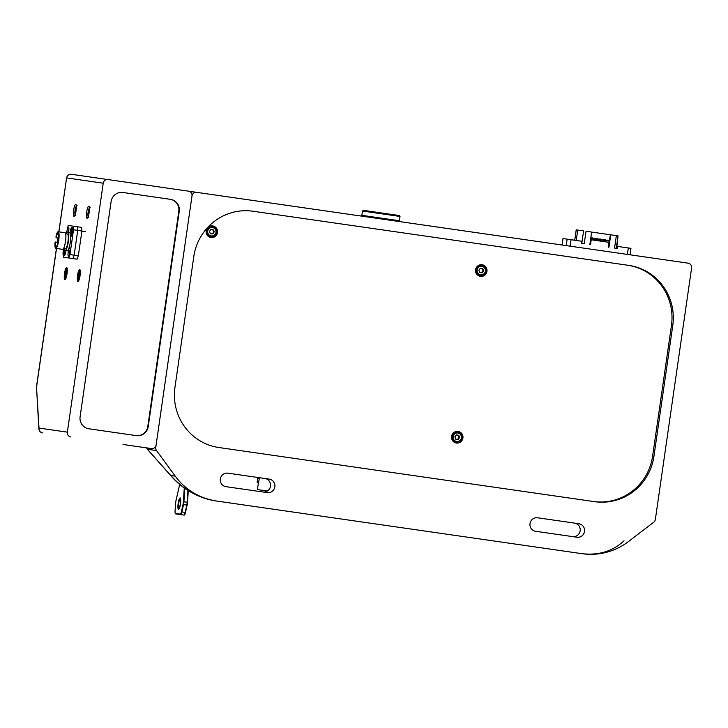 <?xml version="1.0" encoding="UTF-8"?>
<svg xmlns="http://www.w3.org/2000/svg" width="728" height="728" viewBox="0 0 728 728"><rect width="100%" height="100%" fill="white"/><g stroke="black" fill="none" stroke-linecap="round" stroke-linejoin="round"><path stroke-width="1.09" d="M206.179 230.912A5.86 5.733 98.2 0 0 211.02 237.528A5.86 5.733 98.2 0 0 217.526 232.541A5.86 5.733 98.2 0 0 212.685 225.926A5.86 5.733 98.2 0 0 206.179 230.912M210.474 237.428A5.86 5.733 98.2 0 0 212.139 225.871M475.593 269.733A5.86 5.733 98.2 0 0 480.435 276.349A5.86 5.733 98.2 0 0 486.95 271.371A5.86 5.733 98.2 0 0 482.109 264.746A5.86 5.733 98.2 0 0 475.593 269.733M479.889 276.249A5.86 5.733 98.2 0 0 481.554 264.701M451.569 436.409A5.86 5.733 98.2 0 0 456.411 443.034A5.86 5.733 98.2 0 0 462.926 438.047A5.86 5.733 98.2 0 0 458.085 431.422A5.86 5.733 98.2 0 0 451.569 436.409M455.874 442.924A5.86 5.733 98.2 0 0 457.539 431.376M584.511 531.44A6.825 6.67 98.2 0 0 578.878 523.732L537.592 517.781A6.825 6.67 98.2 0 0 530.011 523.587A6.825 6.67 98.2 0 0 535.644 531.285L576.931 537.237A6.825 6.67 98.2 0 0 584.511 531.44M574.529 523.104A6.825 6.67 -81.8 0 1 580.161 530.812A6.825 6.67 -81.8 0 1 572.581 536.609M274.838 486.814A6.825 6.67 98.2 0 0 269.205 479.115L227.919 473.164A6.825 6.67 98.2 0 0 220.338 478.96A6.825 6.67 98.2 0 0 225.971 486.668L267.258 492.61A6.825 6.67 98.2 0 0 274.838 486.814M264.856 478.487A6.825 6.67 -81.8 0 1 270.488 486.186A6.825 6.67 -81.8 0 1 262.908 491.982M170.197 188.534L688.078 263.163A4.259 4.168 98.2 0 1 691.6 267.977L655.364 519.41A4.259 4.168 98.2 0 1 653.726 522.213L628.555 541.477A63.946 62.572 98.2 0 1 582.091 553.699L215.433 500.864C196.997 497.288 182.155 488.925 170.898 475.775L170.898 475.775A4.259 1.902 -41.6 0 1 170.743 475.502C183.529 489.68 198.426 498.134 215.433 500.864M154.982 447.301L155.765 447.411L191.992 195.978A4.259 4.168 98.2 0 0 188.47 191.164L107.962 179.561A4.259 4.168 98.2 0 0 103.221 183.192L66.676 177.923A4.259 4.168 -81.8 0 1 71.417 174.301L107.962 179.561L71.417 174.301C68.796 174.192 67.185 175.403 66.585 177.905L58.813 231.841M155.765 447.411A4.259 4.168 98.2 0 0 156.538 450.568L175.248 476.148A63.946 62.572 98.2 0 0 216.371 501M188.47 191.164L196.733 192.356A4.259 4.168 98.2 0 0 191.992 195.978L156.12 444.935A4.259 4.168 98.2 0 1 151.379 448.566L123.032 444.48M653.917 456.374L672.763 325.562L671.462 325.371L652.606 456.183L653.917 456.374A53.29 52.143 -81.8 0 1 594.703 501.683L218.964 447.538A53.29 52.143 -81.8 0 1 174.957 387.351L193.803 256.547A53.29 52.143 -81.8 0 1 253.016 211.238L628.755 265.383A53.29 52.143 -81.8 0 1 672.763 325.562M581.144 553.571C598.125 555.728 612.421 551.478 624.042 540.822M671.462 325.371A53.29 52.143 98.2 0 0 627.445 265.192L253.016 211.238M593.393 501.492A53.29 52.143 98.2 0 0 652.606 456.183M156.538 450.568L147.411 449.249A4.259 1.902 138.4 0 0 147.566 449.522L170.898 475.775M210.656 233.843L212.667 233.761L213.231 232.66A2.157 2.111 98.2 0 0 211.903 229.575M206.17 232.596A4.796 4.696 98.2 0 0 210.083 236.318L211.056 236.464A4.796 4.696 -81.8 0 1 207.598 229.484A4.796 4.696 -81.8 0 1 212.43 226.963A4.796 4.696 -81.8 0 1 215.888 233.943A4.796 4.696 -81.8 0 1 211.056 236.464C213.186 236.655 214.806 235.817 215.898 233.943C217.09 230.394 215.934 228.064 212.43 226.963L211.448 226.827A4.796 4.696 98.2 0 0 206.652 229.293M210.711 233.925L209.418 231.832L210.565 229.629L212.995 229.529L214.287 231.631L213.14 233.825L210.711 233.925M212.576 229.548L214.287 231.631M210.529 233.633A2.157 2.111 98.2 0 0 213.231 232.66L213.804 231.559M212.667 233.761L213.14 233.825M455.664 438.993A2.157 2.111 98.2 0 0 458.422 438.484L457.666 439.466M459.659 437.574L458.758 435.271L456.356 434.925L454.845 436.882L455.737 439.184L458.149 439.53L459.659 437.574L458.731 436.354A2.157 2.111 98.2 0 0 456.229 435.08M452.043 434.789A4.796 4.696 98.2 0 1 456.847 432.323L457.821 432.468A4.796 4.696 -81.8 0 1 461.789 437.883A4.796 4.696 -81.8 0 1 456.456 441.96A4.796 4.696 -81.8 0 1 452.498 436.545A4.796 4.696 -81.8 0 1 457.821 432.468C463.873 433.033 462.416 443.125 456.456 441.96L455.482 441.814A4.796 4.696 98.2 0 1 451.569 438.092M459.177 437.51L458.422 438.484A2.157 2.111 98.2 0 0 458.731 436.354L458.285 435.198M455.737 439.184L456.465 439.293M457.075 435.026L456.356 434.925M479.688 272.317A2.157 2.111 98.2 0 0 482.446 271.808L481.69 272.791M483.674 270.898L482.782 268.596L480.371 268.25L478.86 270.206L479.761 272.509L482.164 272.854L483.674 270.898L482.746 269.679A2.157 2.111 98.2 0 0 480.252 268.404M476.067 268.113A4.796 4.696 98.2 0 1 480.862 265.647L481.845 265.793A4.796 4.696 -81.8 0 1 485.804 271.207A4.796 4.696 -81.8 0 1 480.48 275.284A4.796 4.696 -81.8 0 1 476.512 269.87A4.796 4.696 -81.8 0 1 481.845 265.793C487.897 266.357 486.44 276.449 480.48 275.284L479.497 275.139A4.796 4.696 98.2 0 1 475.584 271.417M483.201 270.825L482.446 271.808A2.157 2.111 98.2 0 0 482.746 269.679L482.3 268.523M479.761 272.509L480.48 272.609M481.099 268.35L480.371 268.25M130.849 445.609L141.378 447.119M184.766 488.233L183.92 501.701A4.259 0.883 98.2 0 1 183.756 503.248A4.259 0.883 98.2 0 1 183.492 504.686L181.891 511.939L185.194 512.412A4.259 0.883 -81.8 0 1 183.975 515.069L175.794 513.895L175.448 513.413L180.317 514.114A3.84 0.792 -81.8 0 0 181.418 511.72L183.019 504.468A3.84 0.792 -81.8 0 0 183.256 503.175A3.84 0.792 -81.8 0 0 183.401 501.783L184.275 487.878M257.712 478.551L257.13 482.619L258.622 482.837L259.214 478.76L257.712 478.551L257.13 482.619M267.349 491.036L257.421 489.607L258.404 482.8M67.003 273.81A6.079 1.256 -81.8 0 0 66.63 267.613A6.079 1.256 -81.8 0 0 64.528 273.446A6.079 1.256 -81.8 0 0 64.901 279.643A6.079 1.256 -81.8 0 0 67.003 273.81M76.122 210.51A6.079 1.256 -81.8 0 0 75.748 204.322A6.079 1.256 -81.8 0 0 73.646 210.155A6.079 1.256 -81.8 0 0 74.019 216.343A6.079 1.256 -81.8 0 0 76.122 210.51M80.053 275.685A6.079 1.256 -81.8 0 0 79.68 269.496A6.079 1.256 -81.8 0 0 77.578 275.33A6.079 1.256 -81.8 0 0 77.951 281.518A6.079 1.256 -81.8 0 0 80.053 275.685A4.796 0.992 98.2 0 1 78.36 280.289C77.605 280.981 77.368 279.334 77.65 275.339A4.259 0.883 -81.8 0 0 77.923 279.689A4.259 0.883 -81.8 0 0 79.398 275.594A4.259 0.883 -81.8 0 0 79.134 271.244A4.259 0.883 -81.8 0 0 77.659 275.339C78.506 271.435 79.197 269.915 79.725 270.798A4.796 0.992 98.2 0 1 80.025 275.685M89.18 212.394A6.079 1.256 -81.8 0 0 88.807 206.197A6.079 1.256 -81.8 0 0 86.696 212.03A6.079 1.256 -81.8 0 0 87.069 218.227A6.079 1.256 -81.8 0 0 89.18 212.394M122.959 192.492L170.434 199.336A10.656 10.429 -81.8 0 1 179.243 211.375L178.806 211.311A10.656 10.429 98.2 0 0 170.006 199.272L122.959 192.492A10.656 10.429 -81.8 0 0 111.111 201.556L80.098 416.753A10.656 10.429 -81.8 0 0 88.907 428.792L136.391 435.635A10.656 10.429 -81.8 0 0 148.23 426.572L179.243 211.375M135.954 435.572A10.656 10.429 98.2 0 0 147.793 426.508L178.806 211.311M56.511 248.466L36.527 387.159L38.994 428.064A4.259 4.168 98.2 0 0 42.515 432.878C40.368 432.414 39.157 431.094 38.866 428.91A4.259 2.948 176.5 0 1 38.994 428.064L67.349 432.15A4.259 4.168 98.2 0 0 70.871 436.964M36.4 388.006A4.259 2.948 176.5 0 1 36.527 387.159L38.866 428.91M67.349 432.15L103.221 183.192M64.865 275.175L65.72 271.162L65.848 274.42L65.238 276.012L64.865 275.175L65.52 275.266M66.002 272.882L65.101 272.754M79.143 274.301L78.169 277.923L78.269 274.174L78.879 273.009L79.143 274.301L78.269 274.174M78.788 276.758L77.914 276.631M88.798 214.478L88.352 213.532L89.398 210.283M88.971 213.623L88.352 213.532M89.326 211.156L88.707 211.065M75.748 212.594L75.303 211.648L76.349 208.399M75.921 211.739L75.303 211.648M76.276 209.273L75.657 209.191M71.353 232.059L70.561 233.288L71.089 230.103L71.353 232.059M71.371 231.677L70.643 231.568M64.419 250.441L63.691 253.171L63.764 250.35L64.228 249.467L64.419 250.441L63.764 250.35M64.155 252.298L63.491 252.197M55.81 248.366L62.626 249.349A8.39 1.729 -81.8 0 0 65.529 241.286A8.39 1.729 -81.8 0 0 65.02 232.733L58.204 231.75A8.39 1.729 -81.8 0 1 58.713 240.304A8.39 1.729 -81.8 0 1 55.81 248.366A8.39 1.729 -81.8 0 1 54.928 243.671L55.173 241.987L57.949 242.388A2.166 2.12 -81.8 0 1 57.794 242.36M55.446 242.024A6.497 1.338 -81.8 0 0 56.074 246.492A6.497 1.338 -81.8 0 0 58.331 240.249A6.497 1.338 -81.8 0 0 57.931 233.633A6.497 1.338 -81.8 0 0 56.065 237.738L58.558 238.092A2.166 2.12 -81.8 0 0 58.413 238.074M58.204 231.75A8.39 1.729 -81.8 0 0 56.038 236.009L56.065 237.738M63.545 248.521L65.383 248.785A7.444 1.538 -81.8 0 0 67.959 241.641A7.444 1.538 -81.8 0 0 67.504 234.052L65.675 233.788M64.273 248.63A9.2 1.902 -81.8 0 0 65.129 250.532A9.2 1.902 -81.8 0 0 68.323 241.687A9.2 1.902 -81.8 0 0 67.759 232.314L69.77 232.605A9.2 1.902 -81.8 0 1 70.125 232.842M65.129 250.532L67.149 250.823A9.2 1.902 -81.8 0 0 69.633 245.691A9.2 1.902 -81.8 0 0 70.734 235.863A4.05 0.837 98.2 0 0 70.834 235.881L70.58 235.781C69.26 235.317 71.025 225.989 71.99 227.864A4.05 0.837 98.2 0 1 72.072 227.9A4.05 0.837 98.2 0 1 72.209 232.205A4.05 0.837 98.2 0 1 70.834 235.881L71.672 236.009M68.55 232.423A4.25 0.874 -81.8 0 0 68.441 227.154A4.25 0.874 -81.8 0 0 66.794 233.124M64.1 255.437A4.25 0.874 -81.8 0 0 64.337 255.674A4.25 0.874 -81.8 0 0 65.92 250.641M69.688 247.857A4.25 0.874 -81.8 0 0 68.214 251.934A4.25 0.874 -81.8 0 0 68.478 256.265A4.25 0.874 -81.8 0 0 69.952 252.188A4.25 0.874 -81.8 0 0 69.688 247.857M71.144 235.927A4.25 0.874 -81.8 0 0 71.38 236.163A4.25 0.874 -81.8 0 0 72.846 232.086A4.25 0.874 -81.8 0 0 72.591 227.755A4.25 0.874 -81.8 0 0 72.3 227.91M67.759 232.314A9.2 1.902 -81.8 0 0 66.403 233.888M63.491 255.255L63.609 257.23L68.732 257.967L69.952 254.591L73.528 229.775L73.31 226.19L68.195 225.453L66.248 233.87M69.952 254.591L74.147 255.191L72.927 258.577L68.732 257.967M73.31 226.19L77.505 226.79L77.723 230.385L74.147 255.191L77.723 230.385L73.528 229.775M69.397 252.862A5.305 0.81 6.3 0 1 69.378 252.798A5.305 0.81 6.3 0 1 69.406 252.734A5.26 5.032 127 0 1 69.506 251.861L69.997 251.897M70.043 251.497A5.305 0.81 -173.7 0 0 69.833 251.542L69.815 251.36A5.305 5.123 -119.3 0 1 70.088 250.55A5.26 1.201 33 0 0 69.861 250.687A5.305 5.123 60.7 0 0 69.588 251.488L69.515 251.724A5.305 0.81 -173.7 0 0 69.497 251.77A5.305 0.81 -173.7 0 0 69.506 251.861M69.724 253.499A5.305 5.123 -119.3 0 1 69.651 252.789L69.724 252.552A5.305 0.81 6.3 0 1 69.906 252.507M69.679 253.681L69.515 253.772A5.305 5.123 60.7 0 1 69.424 252.916L69.66 252.762M70.006 251.788L69.515 251.724M81.918 230.985L77.723 230.385L77.505 226.79L81.7 227.4L81.918 230.985L78.342 255.801L77.123 259.177L72.927 258.577L74.147 255.191L78.342 255.801M68.387 232.132L68.141 231.868A5.26 5.087 89.1 0 1 68.314 230.876L68.377 230.685A5.305 5.187 110.6 0 1 68.696 229.875L68.869 229.939M68.769 231.031L68.587 230.758A5.305 5.187 -69.4 0 1 68.86 230.021L68.696 229.875M68.632 231.932L68.168 231.85L68.632 231.959M628.319 247.966L627.39 254.418L628.319 247.966L617.781 246.446L617.49 248.485L614.559 248.066L616.352 235.626L618.054 235.872L616.261 248.312L616.88 246.319L617.781 246.446L616.88 246.319L616.589 248.357L614.559 248.066L617.49 248.485L617.781 246.446L630.958 248.348L630.029 254.791M616.88 246.319L618.054 235.872L610.728 234.816L608.936 247.256L608.253 247.156L608.936 247.256L610.728 234.816L586.022 231.258L584.229 243.689L581.308 243.27L584.229 243.689L581.308 243.27L581.599 241.232L581.308 243.27L581.799 243.343L583.592 230.912L576.248 229.848L574.747 240.249M603.967 239.921L603.53 240.349L602.52 239.376A1.52 1.483 -81.8 0 1 603.53 240.349L606.033 240.449A1.52 1.483 -81.8 0 1 606.151 240.722L609.573 240.731A1.52 1.483 98.2 0 0 609.136 241.159L610.437 234.78L591.646 232.068L589.853 244.499L591.646 232.068L589.853 244.499L590.535 244.599L589.853 244.499L590.563 239.685L608.954 242.333L591.227 239.776L590.535 244.599L589.853 244.499L590.563 239.685L591.227 239.776L590.535 244.599L591.227 239.776L608.954 242.333L608.253 247.156L608.954 242.333L608.253 247.156L608.936 247.256L610.728 234.816L608.28 247.156L609.145 241.15L607.762 240.131A1.52 1.483 -81.8 0 1 608.772 241.105L609.136 241.159A1.52 1.483 98.2 0 0 606.515 240.777A1.52 1.483 98.2 0 0 603.894 240.395A1.52 1.483 98.2 0 0 601.273 240.022A1.52 1.483 98.2 0 0 598.653 239.639A1.52 1.483 98.2 0 0 596.032 239.266A1.52 1.483 98.2 0 0 593.411 238.884A1.52 1.483 98.2 0 0 590.781 238.511A1.52 1.483 98.2 0 0 590.736 238.375M604.595 240.504L604.449 241.514L604.595 240.504M604.458 240.477L604.313 241.496L604.458 240.477M606.033 240.449L605.696 241.86L606.033 240.449M593.047 238.839L593.238 240.067L593.411 238.884L595.377 239.175L593.047 238.839L592.028 237.856A1.52 1.483 -81.8 0 1 593.047 238.839L593.475 238.411M595.413 238.921L595.34 240.367L595.413 238.921M598.289 239.594L598.48 240.822L598.653 239.639L600.618 239.931L598.289 239.594L597.279 238.611A1.52 1.483 -81.8 0 1 598.289 239.594L598.725 239.166M600.655 239.676L600.582 241.123L600.655 239.676M593.83 239.985L593.975 238.966L593.83 239.985M594.103 238.984L593.957 240.003L594.103 238.984M603.73 241.578L603.894 240.395L603.73 241.578M603.894 240.404L605.86 240.686L603.894 240.404M590.49 237.983L590.781 238.511L603.53 240.349M599.071 240.741L599.217 239.721L599.071 240.741M599.353 239.749L599.208 240.759L599.353 239.749M593.265 239.903L595.231 240.185L593.265 239.903M598.507 240.659L600.473 240.941L598.507 240.659M603.749 241.414L605.714 241.705L603.749 241.414M586.022 231.258L591.646 232.068L586.022 231.258L584.229 243.689L581.308 243.27L581.599 241.232L571.061 239.712L570.133 246.164L571.061 239.712L563.008 238.556L562.08 244.999M562.007 244.99L563.008 238.556M616.352 235.626L610.728 234.816L616.352 235.626L614.559 248.066L617.49 248.485L617.781 246.446M576.23 240.458L577.732 230.066L576.248 229.848M583.592 230.912L577.732 230.066M581.599 241.232L571.061 239.712M361.871 215.333L399.381 220.739L400 216.453L362.489 211.047L361.871 215.333L362.562 216.252M362.489 211.047L363.409 210.356L397.834 215.315L399.308 215.534L400 216.453M146.747 447.893A4.259 4.168 -81.8 0 0 147.411 449.249L170.743 475.502L175.248 476.148M208.172 229.748A4.259 4.168 98.2 0 0 209.892 235.499A4.259 4.168 98.2 0 0 215.534 233.706A4.259 4.168 98.2 0 0 213.814 227.955A4.259 4.168 98.2 0 0 208.172 229.748M456.638 441.45A4.259 4.168 98.2 0 0 461.379 437.819A4.259 4.168 98.2 0 0 457.857 433.005A4.259 4.168 98.2 0 0 453.125 436.636A4.259 4.168 98.2 0 0 456.638 441.45M480.662 274.774A4.259 4.168 98.2 0 0 485.394 271.144A4.259 4.168 98.2 0 0 481.872 266.33A4.259 4.168 98.2 0 0 477.14 269.961A4.259 4.168 98.2 0 0 480.662 274.774M187.132 505.123L185.194 512.412L186.796 505.159L183.019 504.468M178.169 503.467A5.751 1.183 98.2 0 1 180.162 497.934A5.751 1.183 98.2 0 1 180.517 503.803A5.751 1.183 98.2 0 1 178.524 509.327A5.751 1.183 98.2 0 1 178.169 503.467M180.517 498.416L180.444 498.389A5.333 1.101 -81.8 0 0 178.669 503.539A5.333 1.101 -81.8 0 0 178.942 508.954M183.401 501.783L187.223 502.184L187.961 490.39M183.975 515.069C184.502 515.342 185.03 514.432 185.549 512.348L187.533 502.384A3.84 0.792 98.2 0 1 187.151 505.059L186.796 505.159A4.259 0.883 -81.8 0 0 187.223 502.184L188.279 490.59L187.533 502.311M185.531 512.375A3.84 0.792 98.2 0 1 184.448 514.705M175.985 500.655L179.689 484.311L175.967 500.718A3.84 0.792 -81.8 0 0 175.575 503.394L175.075 510.801A3.84 0.792 -81.8 0 0 175.448 513.413M181.418 511.72L181.891 511.939A4.259 0.883 98.2 0 1 180.671 514.596L180.317 514.114M175.794 513.895C175.211 514.004 174.966 512.985 175.057 510.838L175.075 510.801M175.575 503.458L175.967 500.718M58.904 231.859L66.585 177.905M58.022 238.02L57.403 242.306M66.139 277.286A4.796 0.992 98.2 0 1 65.311 278.405C64.155 278.797 64.173 276.076 65.365 270.243C65.948 268.996 66.385 268.55 66.676 268.914A4.796 0.992 98.2 0 1 67.149 272.09A4.796 0.992 98.2 0 1 66.139 277.286M65.347 270.361A4.259 0.883 -81.8 0 0 64.419 276.312A4.259 0.883 -81.8 0 0 65.602 276.813A4.259 0.883 -81.8 0 0 66.53 270.861A4.259 0.883 -81.8 0 0 65.347 270.361M89.435 208.172A4.259 0.883 -81.8 0 0 88.097 212.239A4.259 0.883 -81.8 0 0 88.234 216.507M76.376 206.297A4.259 0.883 -81.8 0 0 75.048 210.356A4.259 0.883 -81.8 0 0 75.175 214.624M70.407 235.371A3.622 0.746 -81.8 0 0 71.681 232.287A3.622 0.746 -81.8 0 0 71.59 228.255A3.622 0.746 -81.8 0 0 70.316 231.34A3.622 0.746 -81.8 0 0 70.407 235.371M65.311 250.559A4.05 0.837 98.2 0 1 65.192 251.497A4.05 0.837 98.2 0 1 63.791 255.391C63.154 256.129 62.954 254.736 63.209 251.215A3.622 0.746 -81.8 0 0 63.436 254.909A3.622 0.746 -81.8 0 0 64.701 251.433A3.622 0.746 -81.8 0 0 64.819 250.341M63.855 248.566A3.622 0.746 -81.8 0 0 63.218 251.215L63.837 248.566M566.193 245.6L567.121 239.148M146.665 447.884A4.259 4.259 0 0 0 147.566 449.522M180.444 498.389L180.508 503.803L178.997 508.972M175.057 510.838L175.566 503.421M258.995 478.733L259.15 477.659M57.931 238.001L57.312 242.287M56.42 248.457L36.436 387.141M65.838 278.487L65.311 278.405M67.213 268.987L66.676 268.914M78.897 280.362L78.36 280.289M80.262 270.871L79.725 270.798M88.798 217.181C88.052 217.872 87.806 216.225 88.088 212.23C88.953 208.326 89.644 206.807 90.172 207.689M75.748 215.306C74.993 215.998 74.757 214.351 75.039 210.356C75.894 206.443 76.595 204.932 77.123 205.806M72.827 227.991L71.99 227.864M85.285 231.722L81.882 231.231M64.628 255.51L63.791 255.391M70.134 250.132A5.333 5.333 0 0 0 69.497 251.77M69.378 252.798A5.333 5.333 0 0 0 69.551 254.209M68.887 229.429A5.333 5.333 0 0 0 68.296 230.858M68.141 231.868A5.333 5.333 0 0 0 68.132 232.369M576.203 229.848L574.701 240.24M398.462 221.421L399.381 220.739"/></g></svg>
